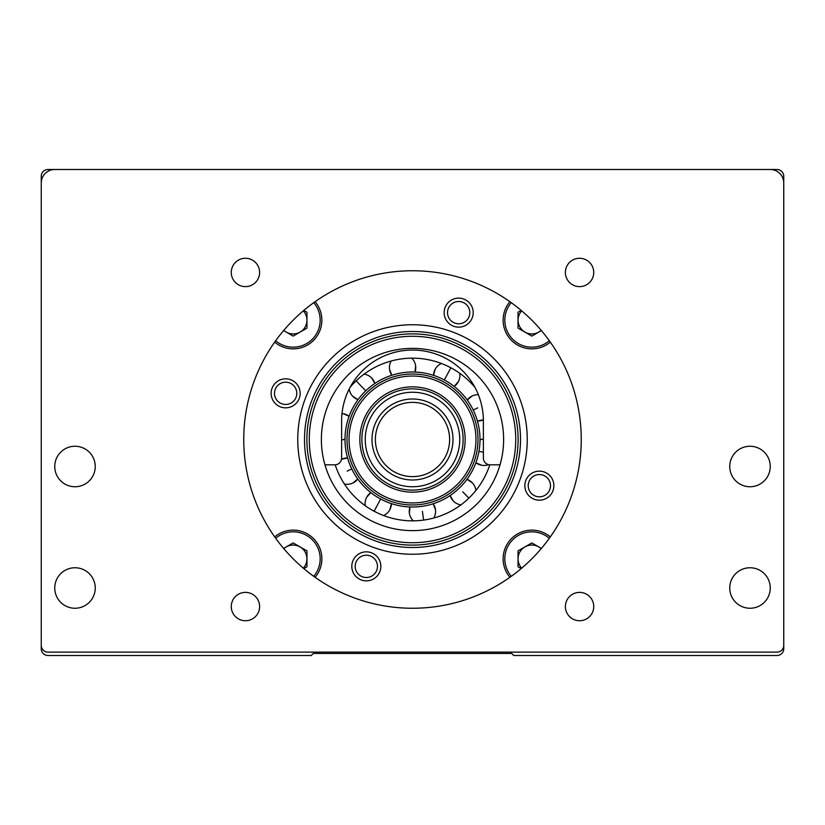 <?xml version="1.0" encoding="UTF-8"?>
<svg xmlns="http://www.w3.org/2000/svg" width="825" height="825" viewBox="0 0 825 825"><rect width="100%" height="100%" fill="white"/><g stroke="black" fill="none" stroke-linecap="round" stroke-linejoin="round"><path stroke-width="1.24" d="M412.5 490.122A50.624 50.624 0 0 1 361.876 439.498A50.624 50.624 0 0 1 412.5 388.874A50.624 50.624 0 0 1 463.124 439.498A50.624 50.624 0 0 1 412.5 490.122M412.5 392.246A47.252 47.252 0 0 0 365.248 439.498A47.252 47.252 0 0 0 412.5 486.75A47.252 47.252 0 0 0 459.752 439.498A47.252 47.252 0 0 0 412.5 392.246M412.5 479.995A40.497 40.497 0 0 1 372.003 439.498A40.497 40.497 0 0 1 412.5 399.001A40.497 40.497 0 0 1 452.997 439.498A40.497 40.497 0 0 1 412.5 479.995M412.5 402.373A37.125 37.125 0 0 0 375.375 439.498A37.125 37.125 0 0 0 412.5 476.623A37.125 37.125 0 0 0 449.625 439.498A37.125 37.125 0 0 0 412.5 402.373M360.742 429.825A52.645 52.645 0 0 1 422.173 387.75A52.645 52.645 0 0 1 464.258 449.171A52.645 52.645 0 0 1 402.827 491.257A52.645 52.645 0 0 1 360.742 429.825M350.13 427.845A63.453 63.453 0 0 0 400.847 501.868A63.453 63.453 0 0 0 474.87 451.162A63.453 63.453 0 0 0 424.153 377.128A63.453 63.453 0 0 0 350.13 427.845M476.86 451.533A65.474 65.474 0 0 1 400.465 503.858A65.474 65.474 0 0 1 348.14 427.474A65.474 65.474 0 0 1 424.535 375.138A65.474 65.474 0 0 1 476.86 451.533M565.383 606.55A14.18 14.18 0 0 0 579.552 620.73A14.18 14.18 0 0 0 593.732 606.55A14.18 14.18 0 0 0 579.552 592.381A14.18 14.18 0 0 0 565.383 606.55M231.268 606.55A14.18 14.18 0 0 0 245.448 620.73A14.18 14.18 0 0 0 259.617 606.55A14.18 14.18 0 0 0 245.448 592.381A14.18 14.18 0 0 0 231.268 606.55M565.383 272.446A14.18 14.18 0 0 0 579.552 286.626A14.18 14.18 0 0 0 593.732 272.446A14.18 14.18 0 0 0 579.552 258.266A14.18 14.18 0 0 0 565.383 272.446M770.251 587.998A20.254 20.254 0 0 1 749.997 608.252A20.254 20.254 0 0 1 729.754 587.998A20.254 20.254 0 0 1 749.997 567.755A20.254 20.254 0 0 1 770.251 587.998M231.268 272.446A14.18 14.18 0 0 0 245.448 286.626A14.18 14.18 0 0 0 259.617 272.446A14.18 14.18 0 0 0 245.448 258.266A14.18 14.18 0 0 0 231.268 272.446M770.251 466.496A20.254 20.254 0 0 1 749.997 486.75A20.254 20.254 0 0 1 729.754 466.496A20.254 20.254 0 0 1 749.997 446.253A20.254 20.254 0 0 1 770.251 466.496M95.246 587.998A20.254 20.254 0 0 1 75.003 608.252A20.254 20.254 0 0 1 54.749 587.998A20.254 20.254 0 0 1 75.003 567.755A20.254 20.254 0 0 1 95.246 587.998M95.246 466.496A20.254 20.254 0 0 1 75.003 486.75A20.254 20.254 0 0 1 54.749 466.496A20.254 20.254 0 0 1 75.003 446.253A20.254 20.254 0 0 1 95.246 466.496M503.621 439.498A91.121 91.121 0 0 1 412.5 530.63A91.121 91.121 0 0 1 321.379 439.498A91.121 91.121 0 0 1 412.5 348.377A91.121 91.121 0 0 1 503.621 439.498M515.728 439.498A103.228 103.228 0 0 0 412.5 336.27A103.228 103.228 0 0 0 309.272 439.498A103.228 103.228 0 0 0 412.5 542.726A103.228 103.228 0 0 0 515.728 439.498M518.11 439.498A105.61 105.61 0 0 0 412.5 333.888A105.61 105.61 0 0 0 306.89 439.498A105.61 105.61 0 0 0 412.5 545.108A105.61 105.61 0 0 0 518.11 439.498M243.746 439.498A168.754 168.754 0 0 0 412.5 608.252A168.754 168.754 0 0 0 581.254 439.498A168.754 168.754 0 0 0 412.5 270.755A168.754 168.754 0 0 0 243.746 439.498M473.189 312.644A14.51 14.51 0 0 1 458.669 327.154A14.51 14.51 0 0 1 444.159 312.644A14.51 14.51 0 0 1 458.669 298.124A14.51 14.51 0 0 1 473.189 312.644M447.532 312.644A11.138 11.138 0 0 0 458.669 323.782A11.138 11.138 0 0 0 469.807 312.644A11.138 11.138 0 0 0 458.669 301.507A11.138 11.138 0 0 0 447.532 312.644M553.874 485.677A14.51 14.51 0 0 1 539.354 500.187A14.51 14.51 0 0 1 524.844 485.677A14.51 14.51 0 0 1 539.354 471.157A14.51 14.51 0 0 1 553.874 485.677M528.217 485.677A11.138 11.138 0 0 0 539.354 496.815A11.138 11.138 0 0 0 550.492 485.677A11.138 11.138 0 0 0 539.354 474.54A11.138 11.138 0 0 0 528.217 485.677M380.841 566.363A14.51 14.51 0 0 1 366.331 580.872A14.51 14.51 0 0 1 351.811 566.363A14.51 14.51 0 0 1 366.331 551.842A14.51 14.51 0 0 1 380.841 566.363M355.193 566.363A11.138 11.138 0 0 0 366.331 577.5A11.138 11.138 0 0 0 377.468 566.363A11.138 11.138 0 0 0 366.331 555.225A11.138 11.138 0 0 0 355.193 566.363M300.156 393.329A14.51 14.51 0 0 1 285.646 407.839A14.51 14.51 0 0 1 271.126 393.329A14.51 14.51 0 0 1 285.646 378.819A14.51 14.51 0 0 1 300.156 393.329M274.508 393.329A11.138 11.138 0 0 0 285.646 404.467A11.138 11.138 0 0 0 296.783 393.329A11.138 11.138 0 0 0 285.646 382.192A11.138 11.138 0 0 0 274.508 393.329M527.247 439.498A114.747 114.747 0 0 1 412.5 554.245A114.747 114.747 0 0 1 297.753 439.498A114.747 114.747 0 0 1 412.5 324.751A114.747 114.747 0 0 1 527.247 439.498M304.497 439.498A108.003 108.003 0 0 0 412.5 547.501A108.003 108.003 0 0 0 520.503 439.498A108.003 108.003 0 0 0 412.5 331.495A108.003 108.003 0 0 0 304.497 439.498M321.863 320.172A28.689 28.689 0 0 0 315.109 301.692A28.689 28.689 0 0 1 305.271 346.191A28.689 28.689 0 0 1 274.684 342.107M321.863 558.824A28.689 28.689 0 0 0 274.684 536.889A28.689 28.689 0 0 1 321.863 558.824A28.689 28.689 0 0 1 315.109 577.314M503.137 558.824A28.689 28.689 0 0 1 550.316 536.889A28.689 28.689 0 0 0 503.137 558.824A28.689 28.689 0 0 0 509.891 577.314M503.137 320.172A28.689 28.689 0 0 1 509.891 301.692A28.689 28.689 0 0 0 519.729 346.191A28.689 28.689 0 0 0 550.316 342.107M283.831 330.309A13.788 13.788 0 0 0 306.962 320.172A13.788 13.788 0 0 0 303.311 310.839M303.311 568.167A13.788 13.788 0 0 0 286.285 546.893A13.788 13.788 0 0 0 283.831 548.687M541.169 548.687A13.788 13.788 0 0 0 518.038 558.824A13.788 13.788 0 0 0 521.689 568.167M521.689 310.839A13.788 13.788 0 0 0 538.715 332.114A13.788 13.788 0 0 0 541.169 330.309M412.5 507.004A67.495 67.495 0 0 1 345.005 439.498A67.495 67.495 0 0 1 412.5 372.003A67.495 67.495 0 0 1 479.995 439.498A67.495 67.495 0 0 1 412.5 507.004M354.575 382.408L357.782 379.325L354.575 382.408A81.335 81.335 0 0 0 350.099 387.327A81.335 81.335 0 0 1 474.901 387.327M371.724 378.056A13.159 13.159 0 0 1 374.859 383.47L371.724 378.056A13.159 13.159 0 0 0 364.083 374.137M343.396 413.758A13.159 13.159 0 0 1 349.119 416.295L343.396 413.758A13.159 13.159 0 0 0 342.004 413.583M339.302 474.963L340.302 476.953L339.302 474.963M347.583 457.978L341.519 459.267A13.159 13.159 0 0 1 347.583 457.978M374.127 511.211L372.178 510.139L376.097 512.243L374.127 511.211L380.655 499.012M366.661 497.269A13.159 13.159 0 0 1 370.838 492.608L366.661 497.269A13.159 13.159 0 0 0 365.3 505.735M423.607 520.08L421.4 520.348L425.803 519.74L423.607 520.08L422.41 511.387M409.365 513.181A13.159 13.159 0 0 1 410.015 506.952L409.365 513.181A13.159 13.159 0 0 0 413.253 520.833M468.847 498.156L467.218 499.682L470.425 496.598L468.847 498.156L462.763 491.834M453.276 500.95A13.159 13.159 0 0 1 450.141 495.536L453.276 500.95A13.159 13.159 0 0 0 460.917 504.859M481.604 465.248A13.159 13.159 0 0 1 475.881 462.712L481.604 465.248A13.159 13.159 0 0 0 488.524 464.619M477.417 421.018L483.368 419.791A13.159 13.159 0 0 1 477.417 421.018M450.873 367.785L452.822 368.858L448.903 366.764L450.873 367.785L444.345 379.985M458.339 381.728A13.159 13.159 0 0 1 454.162 386.389L458.339 381.728A13.159 13.159 0 0 0 459.7 373.261M401.393 358.927L403.6 358.648L401.393 358.927M415.635 365.815A13.159 13.159 0 0 1 414.985 372.044L415.635 365.815A13.159 13.159 0 0 0 411.747 358.163M335.198 464.805A81.335 81.335 0 0 0 489.802 464.805M41.25 554.421L41.25 648.749A6.755 6.755 0 0 0 48.005 655.504L311.252 655.504L313.273 653.472L511.727 653.472L513.748 655.504L776.995 655.504A6.755 6.755 0 0 0 783.75 648.749L783.75 554.421M149.253 169.496L48.005 169.496A6.755 6.755 0 0 0 41.25 176.251L41.25 429.206M41.25 443.046L41.25 540.581M41.25 176.251L41.25 399.001M783.75 540.581L783.75 443.046M783.75 429.206L783.75 176.251A6.755 6.755 0 0 0 776.995 169.496L675.747 169.496M783.75 399.001L783.75 176.251M48.005 652.121L776.995 652.121A6.755 6.755 0 0 0 783.75 645.377L783.75 182.995A13.499 13.499 0 0 0 770.251 169.496L54.749 169.496A13.499 13.499 0 0 0 41.25 182.995L41.25 645.377A6.755 6.755 0 0 0 48.005 652.121M389.555 369.414L391.854 375.231A13.159 13.159 0 0 1 391.215 360.999M435.126 369.311L433.568 375.375A13.159 13.159 0 0 1 441.427 363.474M472.065 396.021L467.239 400.012A13.159 13.159 0 0 1 478.345 394.711M483.378 439.137L479.995 439.725A13.159 13.159 0 0 1 483.378 439.137M472.261 482.707L466.971 479.356A13.159 13.159 0 0 1 475.86 490.504M435.445 509.582L433.146 503.766A13.159 13.159 0 0 1 433.785 518.007M389.874 509.685L391.432 503.621A13.159 13.159 0 0 1 383.573 515.522M352.935 482.986L357.761 478.995A13.159 13.159 0 0 1 344.417 484.007M341.622 439.859L345.005 439.271A13.159 13.159 0 0 1 341.622 439.859M352.739 396.289L358.029 399.64A13.159 13.159 0 0 1 349.202 389.049M541.386 330.567L531.826 336.095L518.038 328.133L518.038 312.221L521.183 310.406M521.183 568.59L518.038 566.785L518.038 550.863L531.826 542.912L541.386 548.429M303.817 568.59L306.962 566.785L306.962 550.863L293.174 542.912L283.614 548.429M283.614 330.567L293.174 336.095L306.962 328.133L306.962 312.221L303.817 310.406M490.122 464.815L500.043 464.815L490.122 464.815A6.755 6.755 0 0 1 483.378 458.061L483.378 420.936A70.878 70.878 0 0 0 412.5 350.058A70.878 70.878 0 0 0 341.622 420.936L341.622 458.061A6.755 6.755 0 0 1 334.878 464.815L324.957 464.815M483.378 420.936A70.878 70.878 0 0 0 412.5 350.058A70.878 70.878 0 0 0 341.622 420.936L341.622 458.061M275.674 340.735A26.998 26.998 0 0 0 320.172 320.172A26.998 26.998 0 0 0 313.737 302.672M313.737 576.324A26.998 26.998 0 0 0 304.497 534.311A26.998 26.998 0 0 0 275.674 538.271M549.326 538.271A26.998 26.998 0 0 0 504.828 558.824A26.998 26.998 0 0 0 511.263 576.324M511.263 302.672A26.998 26.998 0 0 0 520.503 344.685A26.998 26.998 0 0 0 549.326 340.735M356.153 380.841L365.743 390.823M351.749 468.93L347.201 471.137M478.943 451.399L483.378 452.193M473.251 410.066L477.799 407.859M335.682 464.764A13.159 13.159 0 0 0 335.373 465.341"/></g></svg>
